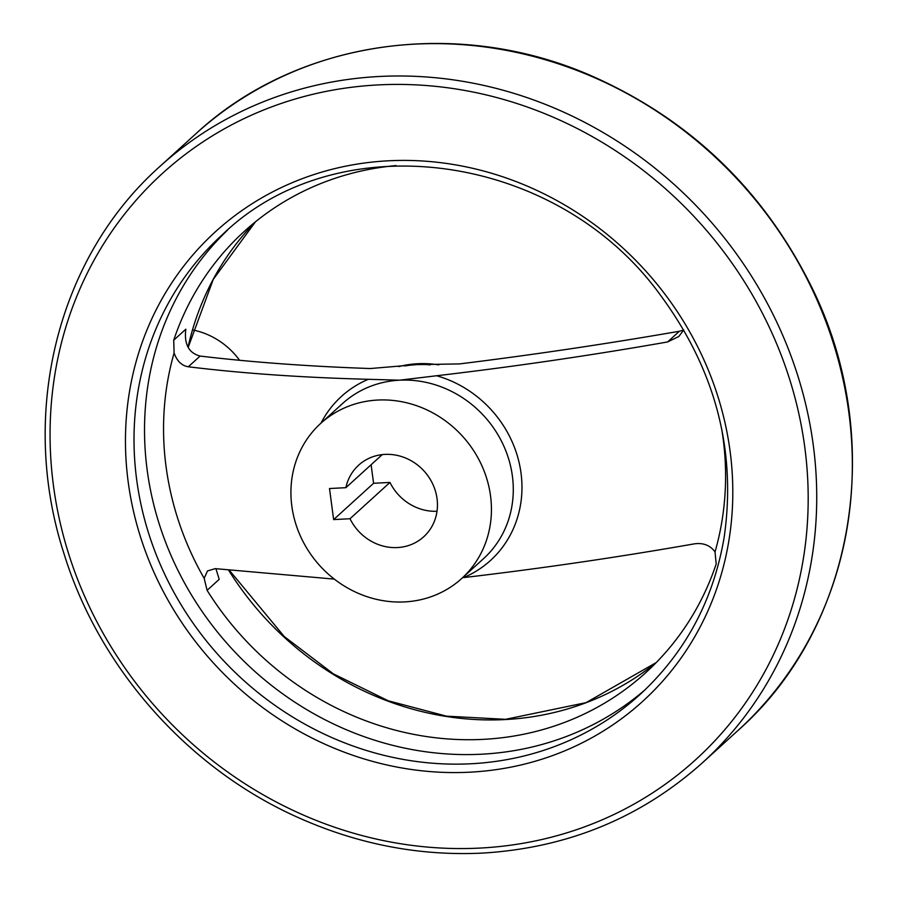 <?xml version="1.0" encoding="UTF-8"?>
<svg xmlns="http://www.w3.org/2000/svg" width="898" height="898" viewBox="0 0 898 898"><rect width="100%" height="100%" fill="white"/><g stroke="black" fill="none" stroke-linecap="round" stroke-linejoin="round"><path stroke-width="1.35" d="M396.063 165.58A298.293 274.182 -132.3 0 0 244.301 231.37A298.293 274.182 -132.3 0 0 173.718 340.196L174.1 352.993C177.074 361.187 181.811 365.778 188.311 366.777C242.763 373.433 302.772 377.609 368.337 379.293L399.554 380.191L436.641 375.746C514.251 366.642 591.232 355.372 667.596 341.958L678.832 336.492L683.726 329.925M683.659 330.071L679.382 331.25C606.588 343.9 533.311 354.789 459.551 363.915L416.672 364.622L370.279 368.539C308.744 366.395 252.024 362.242 200.097 356.068C188.748 353.037 183.989 344.08 185.819 329.184L173.718 340.196M334.303 579.109L215.251 568.636L207.472 570.96L204.172 578.346L207.09 590.345A298.293 274.182 -132.3 0 0 483.281 739.357A298.293 274.182 -132.3 0 0 645.606 672.815A298.293 274.182 -132.3 0 0 716.189 563.989L715.033 551.888C710.228 545.355 703.403 542.673 694.536 543.818C617.97 557.265 540.989 568.524 463.581 577.605A110.824 101.867 47.7 0 0 521.008 473.01A110.824 101.867 47.7 0 0 436.641 375.746M404.65 601.907A104.808 96.333 47.7 0 1 301.223 537.846A104.808 96.333 47.7 0 1 320.676 423.429A104.808 96.333 47.7 0 1 462.459 436.17A104.808 96.333 47.7 0 1 461.673 578.525A104.808 96.333 47.7 0 1 404.65 601.907M329.499 488.534L345.876 487.681A48.369 44.462 47.7 0 1 358.639 465.186A48.369 44.462 47.7 0 1 424.081 471.068A48.369 44.462 47.7 0 1 423.721 536.768A48.369 44.462 47.7 0 1 350.018 518.741L333.641 519.594L329.499 488.534M207.09 590.345L219.202 579.345L215.913 568.703M437.012 511.265A48.369 44.462 -132.3 0 1 389.968 482.428L373.579 483.281L371.11 464.749M398.791 366.609A104.808 96.333 47.7 0 1 438.729 364.891M192.643 329.936A72.558 66.688 47.7 0 1 239.351 359.963M382.256 454.613L345.876 487.681M389.968 482.428L350.018 518.741M373.579 483.281L333.641 519.594M200.097 356.068L188.311 366.777M320.956 423.183A110.824 101.867 47.7 0 1 368.337 379.293M204.172 578.346A293.769 270.017 47.7 0 1 174.1 352.993M679.382 331.25L667.596 341.958M471.035 763.76A310.585 285.485 47.7 0 1 164.547 573.945A310.585 285.485 47.7 0 1 222.199 234.849C338.49 121.982 557.467 151.998 660.827 295.678C715.605 370.234 736.686 450.931 724.091 537.745C713.304 600.425 685.286 652.666 640.05 694.48A310.585 285.485 47.7 0 1 471.035 763.76M645.235 689.642A310.585 285.485 47.7 0 1 481.541 754.208A310.585 285.485 47.7 0 1 176.715 567.85A310.585 285.485 47.7 0 1 227.508 230.146M721.622 428.571A293.769 270.017 47.7 0 1 715.033 551.888M405.02 365.946A104.808 96.333 47.7 0 1 416.672 364.622A104.808 96.333 47.7 0 1 430.378 364.869M320.676 423.429L342.52 403.561A104.808 96.333 47.7 0 1 399.554 380.191A104.808 96.333 47.7 0 1 502.981 444.241A104.808 96.333 47.7 0 1 483.528 558.668L461.673 578.525M229.17 570.05L284.206 636.491L333.36 673.848L388.239 700.788L446.486 716.166L505.574 719.32L586.08 702.64L656.214 662.589A298.293 274.182 47.7 0 1 505.046 719.567A298.293 274.182 47.7 0 1 228.496 569.983M188.03 347.212A298.293 274.182 47.7 0 1 255.47 221.795L213.241 279.413L188.165 347.436M737.875 730.579C855.682 626.871 886.865 438.516 811.669 287.124C763.188 189.411 689.395 118.817 590.289 75.331C455.499 16.793 296.261 40.365 195.562 134.038A403.101 370.515 47.7 0 1 740.884 183.069A403.101 370.515 47.7 0 1 737.875 730.579L702.27 762.941A403.101 370.515 47.7 0 0 705.278 215.43A403.101 370.515 47.7 0 0 159.967 166.388C57.158 257.726 18.555 414.012 64.027 553.752C99.364 668.471 188.254 768.621 298.091 817.506C357.864 844.266 419.299 856.131 482.394 853.1C567.356 847.981 640.656 817.921 702.27 762.941M480.037 848.071A396.243 364.218 47.7 0 1 78.373 292.524A396.243 364.218 47.7 0 1 728.952 258.837A396.243 364.218 47.7 0 1 480.037 848.071M469.912 772.179A317.443 291.783 47.7 0 1 148.136 327.119A317.443 291.783 47.7 0 1 669.324 300.134A317.443 291.783 47.7 0 1 469.912 772.179M195.562 134.038L159.967 166.388"/></g></svg>
